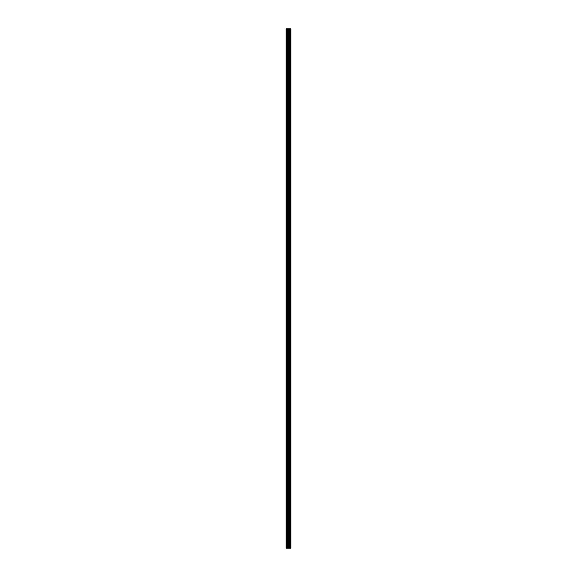 <?xml version="1.0" encoding="UTF-8"?>
<svg xmlns="http://www.w3.org/2000/svg" width="577" height="577" viewBox="0 0 577 577"><rect width="100%" height="100%" fill="white"/><g stroke="black" fill="none" stroke-linecap="round" stroke-linejoin="round"><path stroke-width="0.87" d="M287.937 548.15L290.88 548.15L290.88 28.85L286.12 28.85L286.12 548.15L287.937 548.15L287.937 28.85M290.693 548.15L290.693 28.85M288.832 548.15L288.832 28.85M288.767 548.15L288.767 28.85M286.394 548.15L286.394 28.85M290.794 548.15L290.794 28.85M290.26 548.15L290.26 28.85M290.224 548.15L290.224 28.85M290.029 548.15L290.029 28.85M289.95 548.15L289.95 28.85M289.582 548.15L289.582 28.85M289.503 548.15L289.503 28.85M289.301 548.15L289.301 28.85M289.272 548.15L289.272 28.85M288.731 548.15L288.731 28.85M288.63 548.15L288.63 28.85M288.038 548.15L288.038 28.85M287.158 548.15L287.158 28.85M287.058 548.15L287.058 28.85"/></g></svg>

